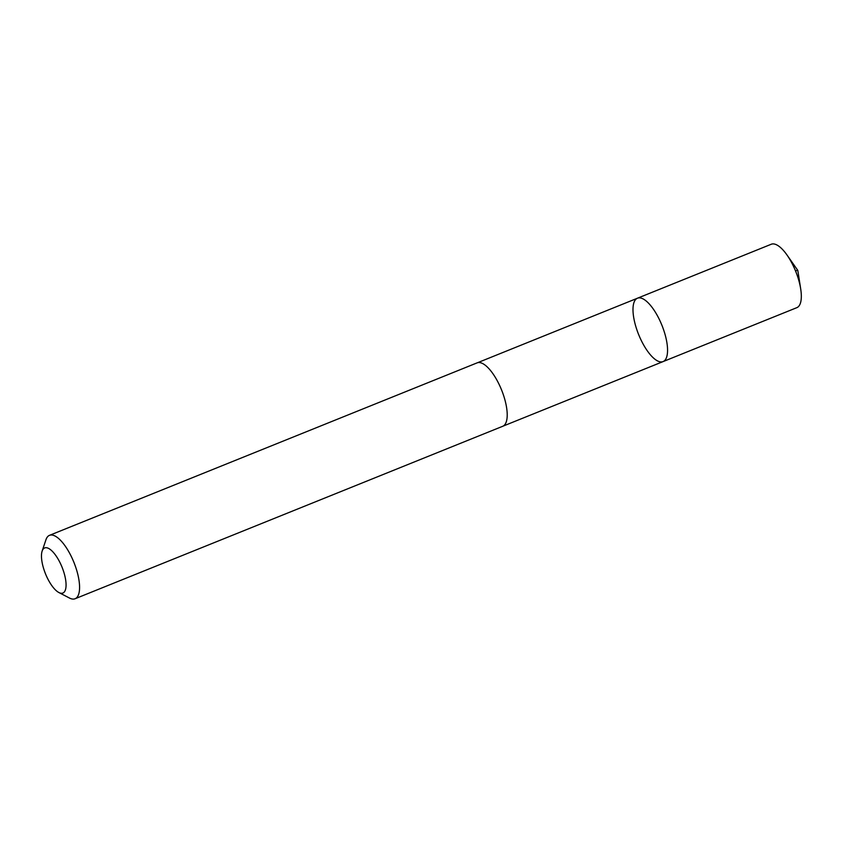 <?xml version="1.0" encoding="UTF-8"?>
<svg xmlns="http://www.w3.org/2000/svg" width="843" height="843" viewBox="0 0 843 843"><rect width="100%" height="100%" fill="white"/><g stroke="black" fill="none" stroke-linecap="round" stroke-linejoin="round"><path stroke-width="1.26" d="M648.467 303.122A34.184 12.529 68 0 1 665.685 336.81A34.184 12.529 68 0 1 663.062 361.605A34.184 12.529 68 0 1 638.657 334.587A34.184 12.529 68 0 1 637.487 298.201A34.184 12.529 68 0 1 648.467 303.122A34.184 12.529 68 0 1 665.685 336.81A34.184 12.529 68 0 1 663.062 361.605L796.835 307.663A34.194 12.529 -112 0 0 800.702 288.97A34.194 12.529 -112 0 0 787.014 255.029A34.194 12.529 -112 0 0 782.23 249.159A34.194 12.529 -112 0 0 771.25 244.249L637.487 298.201A34.184 12.529 68 0 1 648.467 303.122M58.873 592.524L69.463 598.035A34.194 12.529 -112 0 0 75.08 598.751L502.713 426.284A34.194 12.529 -112 0 0 501.543 389.887A34.194 12.529 -112 0 0 477.138 362.859L49.495 535.337A34.194 12.529 -112 0 0 45.954 539.741L42.15 551.059A24.321 8.915 -112 0 0 55.058 589.542A24.321 8.915 -112 0 0 58.873 592.524A24.321 8.915 -112 0 0 62.034 567.149A24.321 8.915 -112 0 0 42.15 551.059M75.08 598.751A34.194 12.529 -112 0 0 73.91 562.355A34.194 12.529 -112 0 0 49.495 535.337M795.444 270.729L797.805 270.403L787.014 255.029M797.805 270.403L800.702 288.97M503.05 426.136L663.062 361.605M477.486 362.743L637.487 298.201"/></g></svg>

